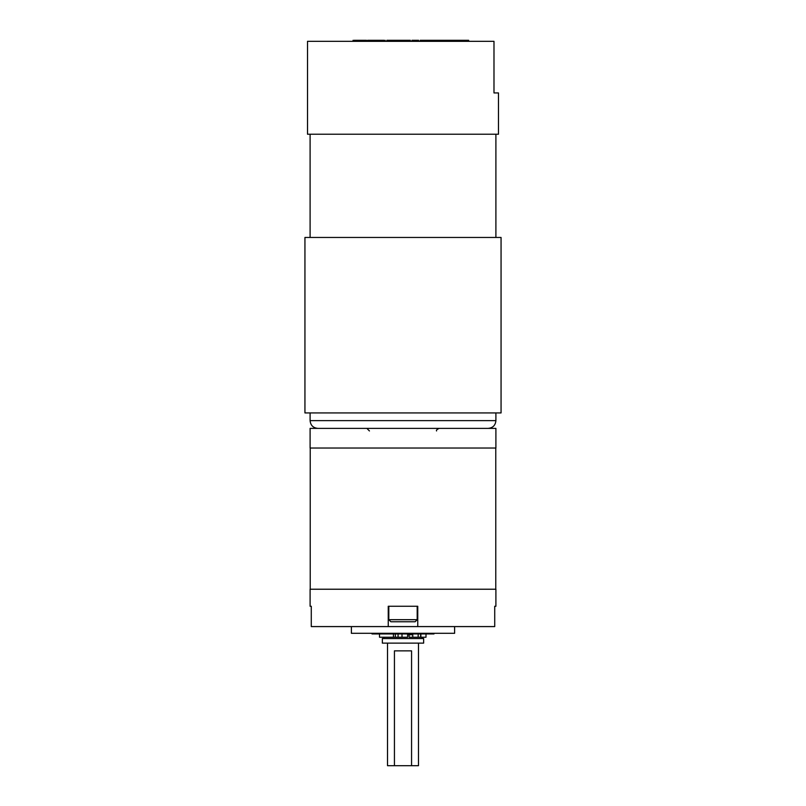 <?xml version="1.0" encoding="UTF-8"?>
<svg xmlns="http://www.w3.org/2000/svg" width="806" height="806" viewBox="0 0 806 806"><rect width="100%" height="100%" fill="white"/><g stroke="black" fill="none" stroke-linecap="round" stroke-linejoin="round"><path stroke-width="1.21" d="M407.624 634.735L412.309 634.735M423.644 643.128L382.356 643.128L382.356 638.543L423.644 638.543L423.644 643.128M418.485 643.128L418.485 765.7L411.564 765.7L411.564 650.865L394.436 650.865L394.436 765.7L387.515 765.7L387.515 643.128M310.229 448.035L310.229 589.226M495.771 448.035L495.771 589.226M495.902 606.263L494.723 606.263L494.723 626.584L417.75 626.584L417.75 606.263L388.25 606.263L388.25 626.584L311.277 626.584L311.277 606.263L310.098 606.263L310.098 589.226L495.902 589.226L495.902 606.263L494.723 606.263M495.902 448.035L310.098 448.035L310.098 428.379L495.902 428.379L495.902 448.035M310.098 606.263L311.277 606.263M454.614 626.584L454.614 633.294L351.386 633.294L351.386 626.584M388.25 626.584L417.75 626.584M411.564 765.7L394.436 765.7M379.515 633.949L379.515 637.234L393.439 637.234L393.439 633.949M409.105 634.735L409.105 637.234L418.163 637.234L418.163 633.949M420.863 633.949L420.863 637.234L418.163 637.234M402.003 633.949L402.003 637.234L407.624 637.234L407.624 633.949M402.003 637.234L398.063 637.234L398.063 633.949M395.353 633.949L395.353 637.234L398.063 637.234M395.353 637.234L393.439 637.234M420.863 637.234L426.001 637.234L426.001 633.949M412.773 633.949L412.773 637.234M372.029 633.294L372.029 633.949L433.971 633.949L433.971 633.294M415.13 621.748L390.87 621.748L388.804 619.683L417.196 619.683L415.13 621.748M498.481 92.942L498.481 134.229L307.519 134.229L307.519 41.328L493.987 41.328L493.987 92.942L498.481 92.942L493.987 92.942M472.336 412.934L501.06 412.934L501.06 237.458L304.94 237.458L304.94 412.934L472.336 412.934M467.329 41.328L467.329 40.3L468.679 40.3L468.679 41.328M467.329 40.3L460.569 40.3L460.569 41.328M460.569 40.3L454.362 40.3L454.362 41.328M454.362 40.3L448.428 40.3L448.428 41.328M454.453 40.3L454.453 41.328M460.478 40.3L460.478 41.328M448.428 40.3L444.872 40.3L444.872 41.328M445.627 40.3L445.627 41.328M444.872 40.3L444.469 41.328M444.469 40.3L438.263 40.3L438.263 41.328M438.263 40.3L432.802 40.3L432.802 41.328M438.363 40.3L438.363 41.328M444.378 40.3L444.378 41.328M432.802 40.3L427.19 40.3L427.19 41.328M427.845 40.3L427.845 41.328M430.001 40.3L430.001 41.328M432.147 40.3L432.147 41.328M427.19 40.3L423.261 40.3L423.261 41.328M423.261 40.3L420.198 40.3L420.198 41.328M423.956 40.3L423.956 41.328M418.626 40.3L418.485 41.328M418.485 40.3L413.78 40.3L413.78 41.328M413.78 40.3L411.967 40.3L411.967 41.328M410.385 40.3L410.254 41.328M410.254 40.3L405.549 40.3L405.549 41.328M405.549 40.3L400.925 40.3L400.925 41.328M400.925 40.3L399.121 40.3L399.121 41.328M401.932 40.3L401.932 41.328M403.322 40.3L403.322 41.328M399.121 40.3L398.466 40.3L398.466 41.328M398.466 40.3L387.031 40.3M386.86 40.3L386.86 41.328M392.532 40.3L392.532 41.328M396.592 40.3L396.592 41.328M384.17 41.328L384.17 40.3L376.755 40.3L376.755 41.328M385.197 41.328L385.197 40.3L385.147 41.328M372.825 41.328L372.825 40.3L375.818 40.3L375.818 41.328M372.312 40.3L367.627 40.3L367.627 41.328M372.825 40.3L372.07 40.3L372.07 41.328M376.755 40.3L375.928 40.3L375.928 41.328M366.488 41.328L366.488 40.3L354.046 40.3M360.937 40.3L360.937 41.328M354.005 40.3L354.005 41.328M358.327 40.3L358.327 41.328M359.013 40.3L359.013 41.328M360.04 40.3L360.04 41.328M420.641 633.949L420.641 637.234L420.651 633.949M310.098 412.934L310.098 420.631L495.902 420.631C495.438 425.336 492.859 427.915 488.154 428.379M395.111 40.3L395.111 41.328M379.475 40.3L379.475 41.328M363.385 40.3L363.385 41.328M422.012 638.543L422.012 637.234M383.988 638.543L383.988 637.234M417.196 606.263L417.196 619.683M388.804 606.263L388.804 619.683M369.45 430.958L366.871 428.379M495.902 134.229L495.902 237.458M495.902 412.934L495.902 420.631M310.098 134.229L310.098 237.458M400.874 41.328L400.874 40.3M353.058 41.328L353.058 40.3M436.55 430.958C436.056 430.273 436.912 429.407 439.129 428.379M310.098 420.631C310.562 425.336 313.141 427.915 317.846 428.379"/></g></svg>
